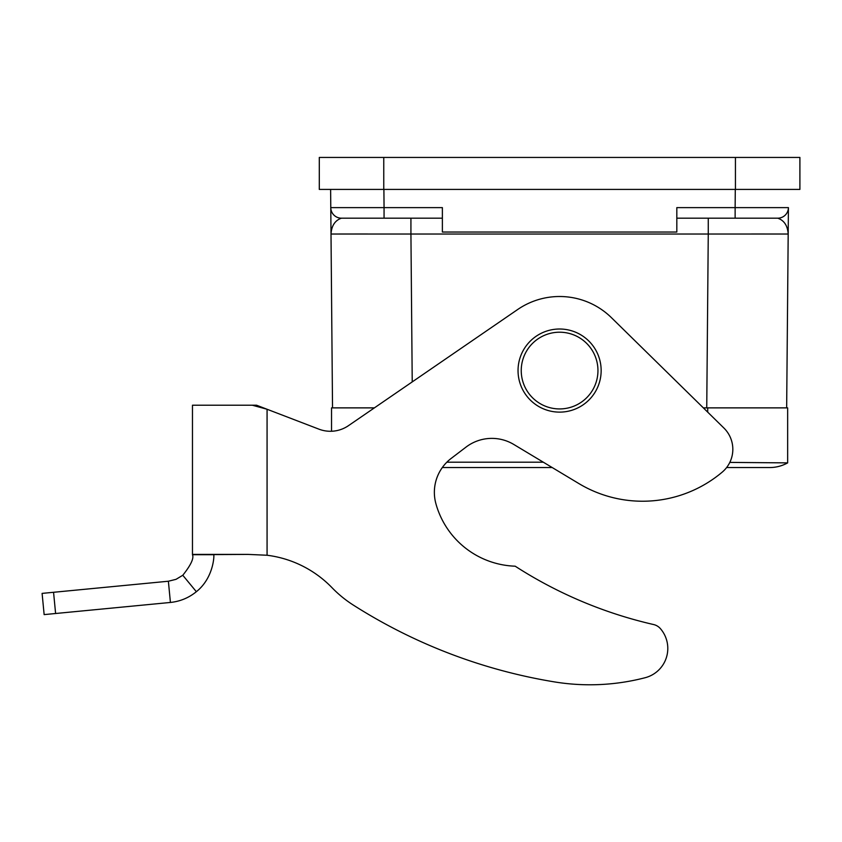 <?xml version="1.0" encoding="UTF-8"?>
<svg xmlns="http://www.w3.org/2000/svg" width="842" height="842" viewBox="0 0 842 842"><rect width="100%" height="100%" fill="white"/><g stroke="black" fill="none" stroke-linecap="round" stroke-linejoin="round"><path stroke-width="1.26" d="M735.287 189.418L735.129 207.627L676.821 207.627L676.821 232.045L442.376 232.045L442.376 207.627L384.057 207.627L383.899 189.418M412.222 381.91L410.928 234.034L708.259 234.034L706.743 407.875L786.66 407.875L788.417 207.627A10.651 10.651 0 0 1 777.755 218.183C784.155 220.415 787.628 225.688 788.186 234.034L788.417 207.627L735.129 207.627L735.129 218.183L777.755 218.183A10.651 10.651 0 0 0 788.417 207.627L788.407 208.058M787.133 354.587L788.186 234.034L751.632 233.981M330.622 189.418L332.527 407.875L374.395 407.875L331.538 407.875L331.538 431.262M367.565 233.981L331.011 234.034C331.569 225.688 335.042 220.415 341.442 218.183L384.057 218.183L384.057 207.627L330.78 207.627L332.527 407.875M384.057 218.183L442.376 218.183M676.821 218.183L735.129 218.183M330.78 207.627A10.651 10.651 0 0 0 341.442 218.183M735.434 189.418L319.297 189.418L319.297 157.443L799.9 157.443L799.9 189.418L735.434 189.418L735.434 157.443M703.365 407.875L787.649 407.875L787.649 462.879L729.814 462.405M446.849 462.195L543.311 462.195M787.649 462.879L787.649 462.879A37.059 37.059 0 0 1 769.63 467.552A37.059 37.059 0 0 0 787.638 462.889M248.053 554.404L192.471 554.404L192.471 405.212L256.536 405.212L213.784 405.212L256.536 405.212L318.929 429.157A31.975 31.975 0 0 0 348.472 425.663L517.683 309.509A74.064 74.064 0 0 1 611.471 317.708L723.888 428.02A29.838 29.838 0 0 1 722.226 472.13A123.616 123.616 0 0 1 578.886 483.571L513.809 444.471A42.626 42.626 0 0 0 466.026 447.102L451.165 458.427A42.626 42.626 0 0 0 435.903 503.684A85.252 85.252 0 0 0 515.178 566.192A85.252 85.252 0 0 1 435.903 503.684A42.626 42.626 0 0 1 442.303 467.552L552.226 467.552M44.142 614.607L42.1 593.389L168.379 581.233L170.421 602.451L44.142 614.607M213.784 554.404L213.784 554.71C214.289 556.562 213.184 578.286 196.354 591.705C188.776 597.852 180.135 601.441 170.421 602.451M213.784 554.71L192.471 554.71C194.07 558.299 190.839 565.15 182.788 575.265L176.031 579.328L168.379 581.233M515.178 566.192A434.262 434.262 0 0 0 653.602 624.543A12.788 12.788 0 0 1 660.412 628.637A30.249 30.249 0 0 1 645.161 677.715A219.541 219.541 0 0 1 554.32 681.883A536.038 536.038 0 0 1 353.314 605.082A117.227 117.227 0 0 1 332.011 587.695A109.228 109.228 0 0 0 267.072 555.246L248.137 554.404L192.471 554.71M252.326 405.212L267.072 409.254L267.072 555.246M559.593 332.211A38.364 38.364 0 0 1 592.821 389.751A38.364 38.364 0 0 1 526.376 389.751A38.364 38.364 0 0 1 559.593 332.211M559.593 329.012A41.563 41.563 0 0 0 523.608 391.351A41.563 41.563 0 0 0 595.589 391.351A41.563 41.563 0 0 0 559.593 329.012M775.924 407.875L763.252 407.875M331.011 234.034L410.928 234.034L410.928 218.183M708.259 218.183L708.259 234.034L788.186 234.034M383.763 189.418L383.763 157.443M707.722 412.159L707.722 407.875M55.604 613.502L53.562 592.284M196.354 591.705L182.788 575.265M726.614 467.552L769.63 467.552"/></g></svg>
